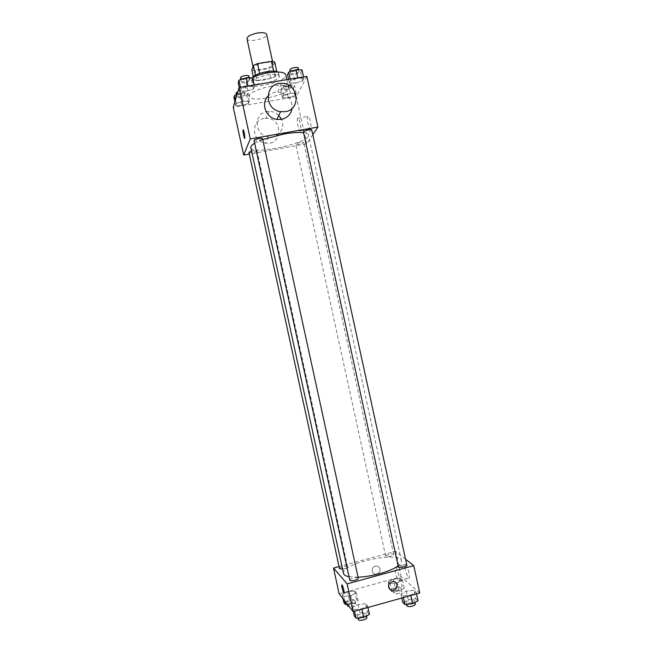 <?xml version="1.0" encoding="UTF-8"?>
<svg xmlns="http://www.w3.org/2000/svg" width="653" height="653" viewBox="0 0 653 653"><rect width="100%" height="100%" fill="white"/><g stroke="black" fill="none" stroke-linecap="round" stroke-linejoin="round"><path stroke-width="0.49" stroke-dasharray="3.27 2.45" d="M246.948 38.723C247.438 43.041 267.999 38.56 266.653 34.429M264.408 62.745C257.478 64.149 253.797 65.961 253.364 68.198C253.772 72.091 274.333 67.61 273.085 63.896C272.391 62.443 269.501 62.059 264.408 62.745M274.733 62.043L272.946 66.679L268.783 68.516L255.176 70.712L251.854 70.075M253.291 76.67L253.984 79.854L255.445 75.217M259.674 73.405L273.591 71.12M259.706 73.544L255.486 75.397M253.984 79.854L257.298 80.433L255.176 70.712M273.623 71.291L276.896 71.92L275.068 76.417L270.897 78.213L257.298 80.433M277.672 71.985L278.505 72.989C280.121 77.748 252.735 83.723 252.213 78.719L252.564 77.462M252.98 81.331L252.931 81.992C253.437 86.931 280.814 80.964 279.223 76.262C278.333 74.426 274.489 73.977 267.706 74.915C259.543 76.507 254.637 78.638 252.98 81.331M275.068 76.417L272.946 66.679M270.897 78.213L268.783 68.516M251.593 77.944C247.83 79.952 246.075 81.756 246.344 83.355C247.169 90.759 288.112 81.829 285.785 74.76M271.452 86.139C257.535 88.979 250.115 92.424 249.193 96.473C249.944 103.492 290.887 94.571 288.642 87.869C287.361 85.265 281.631 84.694 271.452 86.139M241.781 105.582L235.717 105.582L236.37 103.411L243.185 101.231L249.275 101.256L248.524 103.435L241.781 105.582L235.717 105.582L236.37 103.411L243.185 101.231L249.275 101.256L248.524 103.435L241.781 105.582L240.051 97.632L233.978 97.591M288.251 97.77L282.504 97.73L283.533 95.518L290.414 93.338L296.193 93.403L295.058 95.624L288.251 97.77L282.504 97.73L283.533 95.518L290.414 93.338L296.193 93.403L295.058 95.624L288.251 97.77L286.536 89.902L280.774 89.812L281.794 87.543L288.667 85.331L294.454 85.445L293.336 87.731L286.536 89.902M306.837 76.36L296.331 96.701L233.26 107.296M246.434 91.2L240.059 91.118L240.786 88.702L248.001 86.351L254.409 86.465L253.568 88.89L246.434 91.2L240.059 91.118L240.786 88.702L248.001 86.351L254.409 86.465L253.568 88.89L246.434 91.2L244.606 82.809L238.223 82.678M295.417 83.111L289.385 82.98L290.536 80.523L297.825 78.172L303.874 78.327L302.617 80.801L295.417 83.111L289.385 82.98L290.536 80.523L297.825 78.172L303.874 78.327L302.617 80.801L295.417 83.111L293.597 74.801L287.565 74.63M262.718 139.562L254.621 143.252M250.809 147.57C251.585 155.724 311.138 142.738 308.453 135C308.183 133.865 306.551 133.106 303.572 132.714M312.811 134.649L306.624 143.831L249.291 154.059M300.364 142.24C297.539 142.827 295.997 143.456 295.752 144.117C295.793 145.219 304.118 143.358 303.71 142.346L300.364 142.24M248.932 152.402C248.981 153.528 257.413 151.741 256.988 150.704C256.727 150.288 255.527 150.247 253.388 150.59L251.56 151.014M254.025 140.526C254.099 141.766 262.996 139.873 262.53 138.714M311.791 130.004C311.522 130.747 309.889 131.433 306.894 132.053C304.812 132.388 303.645 132.339 303.392 131.898M306.624 143.831L296.331 96.701M310.314 120.968C309.342 117.018 308.494 115.499 307.759 116.422C306.412 118.879 309.465 132.028 310.689 128.992C311.187 127.441 311.065 124.772 310.314 120.968M278.807 115.369C276.113 112.74 272.921 111.385 269.232 111.32L267.085 111.5C253.193 113.165 254.311 135.342 268.391 136.844C277.933 138.689 285.883 128.07 281.541 119.352M267.885 96.228C270.522 93.436 273.803 92.016 277.737 91.959C287.385 93.257 292.169 98.717 292.095 108.333M264.065 118.495C250.548 120.136 251.642 141.701 265.33 143.138C282.594 146.264 283.5 117.793 266.155 118.315L264.065 118.495M300.045 122.756C299.082 118.789 298.258 117.271 297.572 118.185C296.307 120.625 299.368 133.8 300.494 130.788C300.951 129.237 300.804 126.56 300.045 122.756M243.177 129.808L244.361 133.008L244.744 138.338M358.056 577.203L349.004 576.713M343.519 573.473C340.352 563.539 400.191 550.487 401.448 560.837C401.742 562.298 400.64 563.963 398.142 565.841M406.835 565.106C406.239 564.363 404.444 564.339 401.448 565.033C399.416 565.629 398.387 566.249 398.363 566.877M339.527 568.69C339.046 567.351 347.486 565.441 347.6 566.861C347.567 567.473 346.498 568.086 344.409 568.698L342.564 569.073M349.763 580.207C349.233 578.713 358.154 576.705 358.293 578.289M390.723 556.185C387.89 556.846 386.209 556.838 385.67 556.185C385.188 554.87 393.571 553.091 393.686 554.479C393.661 555.05 392.673 555.621 390.723 556.185M405.546 559.18L395.604 551.352L339.07 566.575M400.469 578.419L393.326 579.235L388.119 581.823L390.037 583.635L397.269 582.827L402.485 580.199L400.469 578.419L393.326 579.235L388.119 581.823L390.037 583.635L397.269 582.827L402.485 580.199L400.469 578.419L402.207 586.41L395.065 587.194L389.865 589.83L391.8 591.708L399.032 590.924L404.24 588.255L402.207 586.41M365.729 603.739L358.228 604.531L352.465 607.437L354.195 609.6L361.803 608.816L367.574 605.862L365.729 603.739L358.228 604.531L352.465 607.437L354.195 609.6L361.803 608.816L367.574 605.862L365.729 603.739L367.59 612.261L360.072 613.02L354.326 615.983M419.74 592.997L401.146 576.754L339.119 593.822M354.701 591.03L347.625 591.806L342.115 594.491L343.666 596.434L350.832 595.65L356.358 592.932L354.701 591.03L347.625 591.806L342.115 594.491L343.666 596.434L350.832 595.65L356.358 592.932L354.701 591.03L356.465 599.095L349.379 599.854L343.87 602.58M413.92 590.304L406.354 591.12L400.926 593.928L403.064 595.952L410.737 595.128L416.165 592.287L413.92 590.304L406.354 591.12L400.926 593.928L403.064 595.952L410.737 595.128L416.165 592.287L413.92 590.304L415.765 598.736L408.182 599.527L402.77 602.384M401.146 576.754L395.604 551.352M409.039 572.918C407.505 567.073 406.19 564.461 405.105 565.074C403.921 567.286 408.37 580.582 409.366 577.758L409.039 572.918M375.197 566.135C372.381 567.4 371.533 569.473 372.659 572.363C375.124 576.95 382.283 572.159 379.442 567.832C378.405 566.322 376.993 565.751 375.197 566.135C372.381 567.4 371.541 569.473 372.659 572.363C375.124 576.958 382.291 572.159 379.442 567.832C378.405 566.322 376.993 565.751 375.197 566.135M398.934 575.693C397.408 569.84 396.134 567.204 395.098 567.8C393.996 569.996 398.379 583.341 399.301 580.533L398.934 575.693M341.756 584.9C342.213 584.582 342.907 586.312 343.845 590.083L344.09 593.332M418.026 600.793L415.765 598.736M411.578 602.719C408.566 603.421 406.754 603.339 406.142 602.474C405.57 600.784 414.435 598.948 414.614 600.719C414.622 601.429 413.61 602.099 411.578 602.719M408.182 599.527L406.354 591.12M401.815 598.009L400.926 593.928M403.415 597.56L403.064 595.952M416.516 593.895L416.165 592.287M406.876 605.87C406.305 604.156 415.169 602.319 415.357 604.115M398.11 590.059C395.285 590.72 393.588 590.663 393.024 589.896C392.502 588.386 400.893 586.614 401.048 588.206C401.04 588.851 400.06 589.471 398.11 590.059M395.065 587.194L393.326 579.235M389.865 589.83L388.119 581.823M391.8 591.708L390.037 583.635M399.032 590.924L397.269 582.827M404.24 588.255L402.485 580.199M398.82 593.283C395.987 593.944 394.29 593.887 393.726 593.112C393.196 591.577 401.587 589.806 401.75 591.414C401.742 592.075 400.762 592.695 398.82 593.283M369.451 614.457L367.59 612.261M362.848 616.432C359.917 617.126 358.171 617.044 357.599 616.195C357.02 614.473 365.941 612.457 366.129 614.269C366.121 615.036 365.027 615.755 362.848 616.432M360.072 613.02L358.228 604.531M353.363 611.567L352.465 607.437M354.546 611.232L354.195 609.6M367.933 607.486L367.574 605.862M358.342 619.624C357.762 617.877 366.684 615.869 366.88 617.697M347.453 604.376L352.612 603.829L358.13 601.062L356.465 599.095M351.861 602.907C349.102 603.56 347.469 603.511 346.947 602.752C346.416 601.217 354.857 599.291 355.02 600.915C354.995 601.609 353.942 602.27 351.861 602.907M349.379 599.854L347.625 591.806M343.054 598.801L342.115 594.491M344.604 600.776L343.666 596.434M352.612 603.829L350.832 595.65M358.13 601.062L356.358 592.932M347.649 606C347.118 604.441 355.559 602.515 355.722 604.156C355.705 604.858 354.652 605.535 352.571 606.172L349.216 606.621M302.045 69.92L300.796 72.475L293.597 74.801M295.425 70.899C292.422 71.52 290.805 72.295 290.585 73.234C290.724 74.817 299.507 72.818 298.976 71.324C298.699 70.744 297.515 70.606 295.425 70.899M289.385 82.98L288.593 79.356M290.536 80.523L290.226 79.086M303.874 78.327L303.563 76.899M302.617 80.801L300.796 72.475M289.85 69.887C289.997 71.487 298.772 69.487 298.241 67.969M288.177 86.392C285.345 86.971 283.826 87.682 283.614 88.522C283.737 89.943 292.054 88.082 291.565 86.735C291.311 86.22 290.177 86.106 288.177 86.392M282.504 97.73L280.774 89.812M283.533 95.518L281.794 87.543M290.414 93.338L288.667 85.331M296.193 93.403L294.454 85.445M295.058 95.624L293.336 87.731M287.475 83.209C284.651 83.78 283.133 84.498 282.92 85.347C283.043 86.792 291.36 84.923 290.879 83.56C290.609 83.037 289.483 82.915 287.475 83.209M252.556 77.968L251.731 80.474L244.606 82.809M245.789 78.972C242.859 79.56 241.3 80.311 241.12 81.225C241.267 82.841 250.156 80.964 249.617 79.429C249.307 78.817 248.034 78.662 245.789 78.972M240.059 91.118L239.267 87.453M240.786 88.702L240.475 87.257M254.409 86.465L254.09 85.021M253.568 88.89L251.731 80.474M240.377 77.838C240.533 79.478 249.43 77.593 248.883 76.042M236.982 94.587L241.43 93.15L247.528 93.216L246.785 95.46L240.051 97.632M241.112 94.187C238.353 94.742 236.884 95.428 236.704 96.244C236.827 97.697 245.259 95.934 244.761 94.563C244.467 94.008 243.251 93.885 241.112 94.187M235.717 105.582L234.884 101.754M236.37 103.411L235.529 99.55M243.185 101.231L241.43 93.15M249.275 101.256L247.528 93.216M248.524 103.435L246.785 95.46M236.011 93.036C236.133 94.505 244.565 92.742 244.067 91.355C243.773 90.791 242.549 90.661 240.41 90.971L237.847 91.64M252.997 66.492L253.364 68.198M272.554 61.464L273.085 63.896M279.223 76.262L278.505 72.989M252.931 81.992L252.213 78.719M288.642 87.869L286.847 79.642M249.193 96.473L246.344 83.355M277.737 91.959L281.516 83.364M269.232 111.32L266.155 118.315M268.391 136.844L265.33 143.138M300.494 130.788L310.689 128.992M297.572 118.185L307.759 116.422M401.448 560.837L308.453 135M347.6 566.861L256.988 150.704M393.686 554.479L303.71 142.346M385.67 556.185L295.752 144.117M399.301 580.533L409.366 577.758M395.098 567.8L405.105 565.074M414.99 602.417L414.614 600.719M406.541 604.311L406.142 602.474M401.75 591.414L401.048 588.206M393.726 593.112L393.024 589.896M366.504 615.991L366.129 614.269M357.999 618.032L357.599 616.195M355.722 604.156L355.02 600.915M347.298 604.392L346.947 602.752M298.976 71.324L298.641 69.806M290.585 73.234L290.226 71.593M291.565 86.735L290.879 83.56M283.614 88.522L282.92 85.347M249.617 79.429L249.283 77.887M241.12 81.225L240.761 79.584M244.761 94.563L244.067 91.355M236.704 96.244L236.386 94.783"/><path stroke-width="0.98" d="M272.554 61.464L266.653 34.429C265.926 32.797 263.012 32.307 257.911 32.952C250.981 34.34 247.324 36.266 246.948 38.723L252.997 66.492M253.291 76.67L251.854 70.075L253.323 65.471L257.535 63.578L271.46 61.358L274.733 62.043L276.823 71.618M255.445 75.217L253.323 65.471M273.591 71.12L271.46 61.358M259.674 73.405L257.535 63.578M252.564 77.462C254.858 73.332 273.86 69.194 277.672 71.985M286.847 79.642L285.785 74.76C284.471 72.001 278.717 71.332 268.53 72.736C261.886 73.871 256.237 75.609 251.593 77.944M249.291 154.059L243.659 155.063L233.26 107.296L239.063 87.486L306.837 76.36L317.921 127.066L312.811 134.649M243.659 155.063L250.262 138.926L239.063 87.486M244.361 133.008L244.883 138.126C244.483 140.02 242.557 131.531 243.038 130.02C243.324 129.457 243.757 130.453 244.361 133.008M303.572 132.714C298.756 132.167 292.144 132.608 283.737 134.045L262.718 139.562M254.621 143.252C251.846 144.933 250.572 146.37 250.809 147.57L343.519 573.473C343.87 574.983 345.698 576.068 349.004 576.713M250.262 138.926L317.921 127.066M251.56 151.014L248.932 152.402L339.527 568.69L342.564 569.073M258.759 138.55C255.829 139.146 254.254 139.807 254.025 140.526L349.763 580.207C350.31 580.941 352.04 580.958 354.971 580.272C357.15 579.627 358.26 578.966 358.293 578.289L262.53 138.714C262.261 138.248 260.996 138.191 258.759 138.55M303.392 131.898C302.927 130.771 311.75 128.78 311.791 130.004L406.835 565.106C407.382 566.567 398.477 568.42 398.363 566.877L303.392 131.898M281.541 119.352L278.807 115.369M292.095 108.333C290.936 114.332 287.361 118.022 281.37 119.385L276.848 119.409C266.138 118.16 260.514 103.639 267.885 96.228M285.271 111.639L280.602 111.663C263.616 109.696 264.53 82.498 281.516 83.364C298.29 82.727 301.866 109.541 285.271 111.639M244.744 138.338C243.659 136.355 243.087 133.587 243.038 130.02L243.177 129.808M398.142 565.841C394.061 568.763 387.89 571.383 379.622 573.693C372.039 575.734 364.847 576.901 358.056 577.203M339.07 566.575L333.52 568.069L347.127 583.872L413.757 565.645L405.546 559.18M347.127 583.872L353.167 611.616L339.119 593.822L333.52 568.069M343.837 590.083L344.196 593.169C343.878 594.899 341.331 586.247 341.756 584.9C342.213 584.582 342.907 586.312 343.837 590.083M353.167 611.616L419.74 592.997L413.757 565.645M393.759 590.23C391.808 590.655 390.282 590.034 389.172 588.361C386.217 583.717 393.775 578.64 396.436 583.464C397.701 586.574 396.804 588.835 393.759 590.23C391.808 590.655 390.274 590.034 389.172 588.361C386.217 583.717 393.775 578.631 396.436 583.464C397.701 586.574 396.804 588.835 393.759 590.23M344.09 593.332C343.486 593.716 341.372 586.051 341.756 584.9L341.756 584.9M401.815 598.009L402.77 602.384L404.925 604.482L412.606 603.69L418.026 600.793L416.516 593.895M404.925 604.482L403.415 597.56M412.606 603.69L410.819 595.495M414.99 602.417L415.357 604.115C415.365 604.833 414.353 605.502 412.321 606.131C409.317 606.833 407.496 606.743 406.876 605.87L406.541 604.311M353.363 611.567L354.326 615.983L356.073 618.22L363.68 617.46L369.451 614.457L367.933 607.486M356.073 618.22L354.546 611.232M363.68 617.46L361.876 609.184M366.504 615.991L366.88 617.697C366.872 618.473 365.778 619.199 363.599 619.877C360.668 620.57 358.921 620.489 358.342 619.624L357.999 618.032M343.054 598.801L343.87 602.58L345.437 604.588L347.453 604.376M345.437 604.588L344.604 600.776M349.216 606.621L347.649 606L347.298 604.392M288.593 79.356L287.565 74.63L288.699 72.091L295.98 69.716L302.045 69.92L303.563 76.899M290.226 79.086L288.699 72.091M297.76 77.854L295.98 69.716M298.641 69.806L298.241 67.969C297.964 67.39 296.78 67.243 294.691 67.537C291.687 68.149 290.071 68.932 289.85 69.887L290.226 71.593M239.267 87.453L238.223 82.678L238.933 80.188L246.148 77.813L252.556 77.968L254.09 85.021M240.475 87.257L238.933 80.188M247.936 86.033L246.148 77.813M249.283 77.887L248.883 76.042C248.573 75.422 247.291 75.266 245.046 75.577C242.116 76.164 240.557 76.915 240.377 77.838L240.761 79.584M234.884 101.754L233.978 97.591L234.615 95.354L236.982 94.587M235.529 99.55L234.615 95.354M237.847 91.64L236.011 93.036L236.386 94.783M276.848 119.409L280.602 111.663"/></g></svg>
